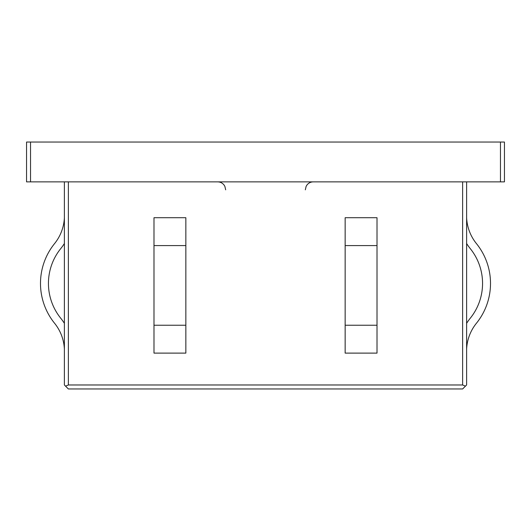 <?xml version="1.0" encoding="UTF-8"?>
<svg xmlns="http://www.w3.org/2000/svg" width="531" height="531" viewBox="0 0 531 531"><rect width="100%" height="100%" fill="white"/><g stroke="black" fill="none" stroke-linecap="round" stroke-linejoin="round"><path stroke-width="0.8" d="M476.433 243.596A44.412 44.412 0 0 1 466.616 217.65A44.412 44.412 0 0 0 476.433 243.596A63.381 63.381 0 0 1 476.433 323.246A44.412 44.412 0 0 0 466.616 349.192M466.616 243.51A52.37 52.37 0 0 0 470.247 248.594A55.423 55.423 0 0 1 470.247 318.248A52.37 52.37 0 0 0 466.616 323.333M377.01 325.237L345.15 325.237L345.15 353.115L377.01 353.115L377.01 245.587L345.15 245.587L345.15 217.71L377.01 217.71L377.01 245.587M345.15 325.237L345.15 245.587M504.45 181.867L500.467 181.867L500.467 142.042L504.45 142.042L504.45 181.867M30.532 181.867L26.55 181.867L26.55 142.042L30.532 142.042L30.532 181.867L500.467 181.867M466.616 181.867L466.616 384.975L465.448 386.143L462.634 384.975L462.634 181.867M68.366 181.867L68.366 384.975L462.634 384.975M68.366 384.975L65.552 386.143L64.384 384.975L64.384 181.867M30.532 142.042L500.467 142.042M465.448 386.143L462.634 388.957L68.366 388.957L65.552 386.143M64.384 243.51A52.37 52.37 0 0 1 60.753 248.594A55.423 55.423 0 0 0 60.753 318.248A52.37 52.37 0 0 1 64.384 323.333M54.567 243.596A44.412 44.412 0 0 0 64.384 217.65A44.412 44.412 0 0 1 54.567 243.596A63.381 63.381 0 0 0 54.567 323.246A44.412 44.412 0 0 1 64.384 349.192M153.99 245.587L153.99 353.115L185.85 353.115L185.85 217.71L153.99 217.71L153.99 245.587L185.85 245.587M470.247 248.594A55.423 55.423 0 0 1 470.247 318.248M377.01 217.71L345.15 217.71M153.99 325.237L185.85 325.237M225.675 189.832L224.865 186.328L223.963 184.901C222.343 182.936 220.259 181.921 217.71 181.867M305.325 189.832L306.135 186.328L307.037 184.901C308.657 182.936 310.741 181.921 313.29 181.867"/></g></svg>
